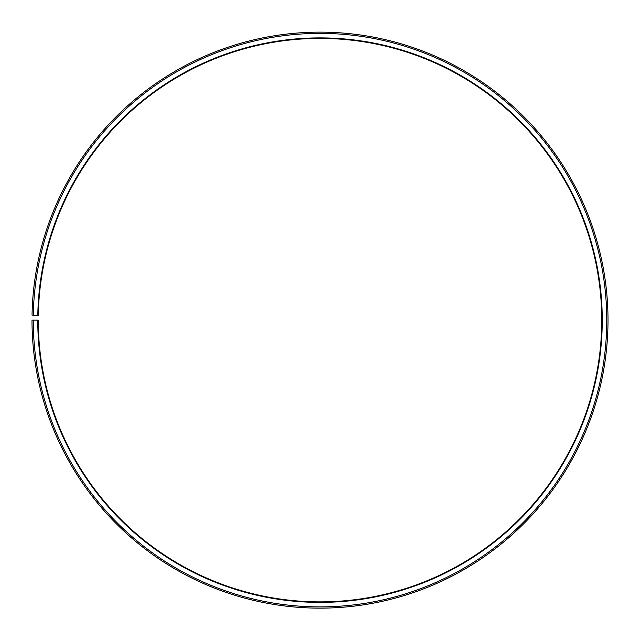 <?xml version="1.0" encoding="UTF-8"?>
<svg xmlns="http://www.w3.org/2000/svg" width="640" height="640" viewBox="0 0 640 640"><rect width="100%" height="100%" fill="white"/><g stroke="black" fill="none" stroke-linecap="round" stroke-linejoin="round"><path stroke-width="0.96" d="M38.304 315.224A281.744 281.744 0 0 1 463.704 77.8A281.744 281.744 0 0 1 459.456 564.952A281.744 281.744 0 0 1 38.264 320.144L37.76 320.144A282.248 282.248 0 0 0 459.704 565.392A282.248 282.248 0 0 0 463.96 77.368A282.248 282.248 0 0 0 37.8 315.216L38.304 315.224M33.256 320.144A286.752 286.752 0 0 0 461.936 569.304A286.752 286.752 0 0 0 466.264 73.488A286.752 286.752 0 0 0 33.296 315.136L32.04 315.112A288.008 288.008 0 0 1 466.904 72.416A288.008 288.008 0 0 1 462.552 570.392A288.008 288.008 0 0 1 32 320.144L37.76 320.144M33.296 315.136L37.8 315.216"/></g></svg>

